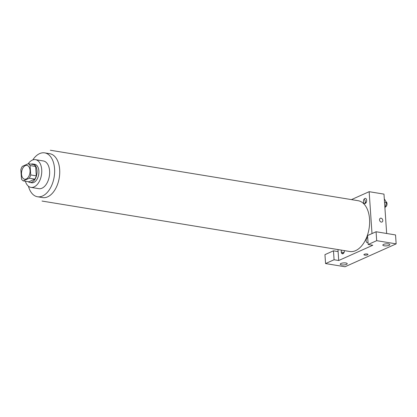 <?xml version="1.0" encoding="UTF-8"?>
<svg xmlns="http://www.w3.org/2000/svg" width="417" height="417" viewBox="0 0 417 417"><rect width="100%" height="100%" fill="white"/><g stroke="black" fill="none" stroke-linecap="round" stroke-linejoin="round"><path stroke-width="0.63" d="M30.045 170.397A7.021 4.186 99.3 0 1 24.65 179.232A7.021 4.186 99.3 0 1 21.653 171.627A7.021 4.186 99.3 0 1 26.923 165.377A7.021 4.186 99.3 0 1 30.045 170.397M28.278 163.714L22.304 166.388A9.059 5.405 99.3 0 0 20.85 169.677L21.491 179.07A9.059 5.405 99.3 0 0 23.289 180.895L29.268 178.221A9.059 5.405 99.3 0 0 30.722 174.937L30.081 165.544A9.059 5.405 99.3 0 0 28.278 163.714L33.84 164.626A9.059 5.405 99.3 0 1 35.643 166.456L30.081 165.544M23.289 180.895L28.851 181.807L34.83 179.133L29.268 178.221M35.643 166.456L36.284 175.849L30.722 174.937M36.284 175.849A9.059 5.405 99.3 0 1 34.83 179.133M28.168 181.697A9.362 5.583 -80.7 0 0 29.831 182.453A9.362 5.583 -80.7 0 0 31.958 182.146A9.362 5.583 -80.7 0 0 37.04 172.383A9.362 5.583 -80.7 0 0 32.86 163.98A9.362 5.583 -80.7 0 0 31.046 164.168M32.86 163.98L34.715 164.282A9.362 5.583 99.3 0 1 38.88 170.975A9.362 5.583 99.3 0 1 33.808 182.448A9.362 5.583 99.3 0 1 31.687 182.761L29.831 182.453M25.364 181.239A14.042 8.371 -80.7 0 0 30.931 187.379A14.042 8.371 -80.7 0 0 34.116 186.91A14.042 8.371 -80.7 0 0 41.742 172.268A14.042 8.371 -80.7 0 0 35.471 159.664A14.042 8.371 -80.7 0 0 28.21 163.745M30.931 187.379L38.807 188.672A14.042 8.371 -80.7 0 0 41.992 188.203A14.042 8.371 -80.7 0 0 49.623 173.561A14.042 8.371 -80.7 0 0 43.352 160.957L35.471 159.664M28.455 186.253A22.231 13.255 -80.7 0 0 37.483 196.751A22.231 13.255 -80.7 0 0 42.524 196.011A22.231 13.255 -80.7 0 0 54.606 172.831A22.231 13.255 -80.7 0 0 44.676 152.872A22.231 13.255 -80.7 0 0 32.771 159.94M50.342 150.245L358.094 200.697A25.745 15.351 99.3 0 1 369.551 219.107A25.745 15.351 99.3 0 1 349.769 251.503L42.013 201.051M363.442 201.692A2.632 1.569 -80.7 0 0 365.985 202.798A2.632 1.569 -80.7 0 0 365.688 198.45A2.632 1.569 -80.7 0 0 363.442 201.692M372.798 245.248L338.713 260.51L334.08 259.749L325.562 263.565L345.026 266.755L396.15 243.867L376.681 240.672L368.164 244.487L372.798 245.248M372 233.572L369.149 191.69L351.463 199.607M337.968 249.569L338.713 260.51M344.426 250.627A2.632 1.569 99.3 0 1 342.399 253.812A2.632 1.569 99.3 0 1 341.492 250.148M368.029 242.506A2.632 1.569 99.3 0 1 366.11 240.791A2.632 1.569 99.3 0 1 367.69 237.513M367.195 253.995A2.049 0.605 -3.9 0 1 367.997 254.412A2.049 0.605 -3.9 0 1 365.996 255.152A2.049 0.605 -3.9 0 1 363.911 254.688A2.049 0.605 -3.9 0 1 365.031 254.068A2.049 0.605 -3.9 0 1 367.195 253.995M345.855 262.981A3.508 1.032 -3.9 0 1 347.225 263.695A3.508 1.032 -3.9 0 1 343.796 264.967A3.508 1.032 -3.9 0 1 340.225 264.175A3.508 1.032 -3.9 0 1 342.143 263.111A3.508 1.032 -3.9 0 1 345.855 262.981M388.456 243.909A3.508 1.032 -3.9 0 1 389.832 244.623A3.508 1.032 -3.9 0 1 386.397 245.889A3.508 1.032 -3.9 0 1 382.827 245.097A3.508 1.032 -3.9 0 1 384.745 244.039A3.508 1.032 -3.9 0 1 388.456 243.909M363.911 254.688A2.049 0.605 176.1 0 0 365.996 255.147A2.049 0.605 176.1 0 0 367.997 254.412M343.592 253.26A5.848 1.72 176.1 0 0 341.747 253.421M368.164 244.487L367.554 235.563L376.077 231.748L395.54 234.938L396.15 243.867M376.077 231.748L376.681 240.672M344.041 252.556L341.242 252.097M338.109 251.581L333.475 250.82L324.952 254.636L325.562 263.565M333.475 250.82L334.08 259.749M366.387 201.995L365.266 202.5M386.663 233.484L383.979 194.119L369.149 191.69M365.328 203.428L365.12 200.368A4.681 1.376 176.1 0 0 363.874 199.535M381.3 222.094A2.049 1.527 -114.1 0 1 379.621 220.327A2.049 1.527 -114.1 0 1 380.33 218.273A2.049 1.527 -114.1 0 1 382.566 219.514A2.049 1.527 -114.1 0 1 382.003 222.011A2.049 1.527 -114.1 0 1 381.3 222.094M382.003 222.011A2.049 1.527 65.9 0 0 382.566 219.514A2.049 1.527 65.9 0 0 380.33 218.273M384.886 207.458L385.277 207.28L386.45 202.735L384.745 199.472L384.338 199.404M385.277 207.28L384.87 207.218M386.45 202.735L384.542 202.422M385.928 201.745A2.632 1.569 99.3 0 1 387.028 203.611A2.632 1.569 99.3 0 1 385.376 206.905M44.676 152.872L49.774 153.706A22.231 13.255 99.3 0 1 59.667 169.61A22.231 13.255 99.3 0 1 47.627 196.85A22.231 13.255 99.3 0 1 42.581 197.59L37.483 196.751"/></g></svg>
